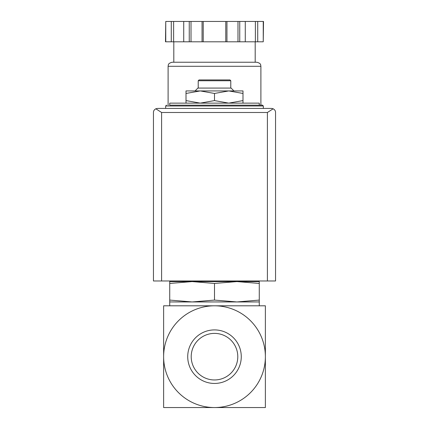 <?xml version="1.0" encoding="UTF-8"?>
<svg xmlns="http://www.w3.org/2000/svg" width="429" height="429" viewBox="0 0 429 429"><rect width="100%" height="100%" fill="white"/><g stroke="black" fill="none" stroke-linecap="round" stroke-linejoin="round"><path stroke-width="0.64" d="M265.374 356.676L265.374 305.807L214.5 305.807A50.874 50.874 0 0 1 265.374 356.676A50.874 50.874 0 0 1 214.5 407.55A50.874 50.874 0 0 1 163.626 356.676A50.874 50.874 0 0 1 214.5 305.807L163.626 305.807L163.626 407.55L265.374 407.55L265.374 356.676M186.009 103.132L186.009 100.584L200.257 103.132L214.5 100.584L228.743 103.132L242.991 100.584L242.991 103.132M169.734 283.446L169.734 281.59L192.117 281.59L169.734 283.446L169.734 300.086L192.117 301.941L214.5 300.086L214.5 283.446L192.106 281.59L236.883 281.59L214.5 283.446M259.266 281.59L259.266 283.446L236.883 281.59L259.266 281.59M214.5 300.086L236.883 301.941L169.734 301.941L169.734 300.086M259.266 300.086L259.266 301.941L236.883 301.941L259.266 300.086L259.266 283.446M191.211 356.676A23.289 23.289 0 0 1 226.142 336.508A23.289 23.289 0 0 1 226.142 376.844A23.289 23.289 0 0 1 191.211 356.676M187.725 356.676A26.775 26.775 0 0 1 227.885 333.494A26.775 26.775 0 0 1 227.885 379.863A26.775 26.775 0 0 1 187.725 356.676M259.266 407.55L232.813 407.55M196.187 407.55L169.734 407.55M259.266 105.164L259.266 103.132L169.734 103.132L169.734 105.164L262.521 105.164L169.734 105.164M186.009 93.463L186.009 90.921L200.257 90.921L186.009 93.463L186.009 100.584M242.991 90.921L242.991 93.463L228.743 90.921L214.5 93.463L200.252 90.921L242.991 90.921M242.991 100.584L242.991 93.463M214.5 100.584L214.5 93.463M198.219 80.749L230.781 80.749L229.965 79.933L199.035 79.933L198.219 80.749L198.219 88.074M233.955 90.921L231.102 88.074L197.898 88.074L195.045 90.921M273.16 108.789L271.477 108.419L157.523 108.419L155.84 108.789L161.594 112.489L161.594 280.979L275.547 280.979L275.547 112.489C275.59 110.929 274.796 109.695 273.16 108.789L267.406 112.489L267.406 280.979M155.84 108.789C154.204 109.695 153.41 110.929 153.453 112.489L153.453 280.979L161.594 280.979M263.245 41.801L263.513 21.45L257.722 21.45L257.722 41.801L263.245 41.801L263.245 21.45M165.755 41.801L165.755 21.45L165.487 41.801L257.722 41.801M255.196 41.801L255.196 62.232L173.804 62.232L173.804 41.801M168.104 66.297L260.896 66.297C260.505 65.187 261.551 63.508 256.826 62.232L172.174 62.232C167.449 63.508 168.495 65.187 168.104 66.297L168.104 105.164M255.384 41.801L255.384 21.45L257.722 21.45M245.275 41.801L245.275 21.45L255.384 21.45M226.946 41.801L226.946 21.45L245.275 21.45M225.777 41.801L225.777 21.45L226.946 21.45M203.223 41.801L203.223 21.45L225.777 21.45M202.054 41.801L202.054 21.45L203.223 21.45M183.725 41.801L183.725 21.45L202.054 21.45M173.616 41.801L173.616 21.45L183.725 21.45M171.278 41.801L171.278 21.45L173.616 21.45M165.755 21.45L171.278 21.45M262.521 105.164L263.336 105.979L165.664 105.979L166.479 105.164M267.406 112.489L161.594 112.489M239.752 41.801L239.752 21.45M237.988 41.801L237.988 21.45M191.012 41.801L191.012 21.45M189.248 41.801L189.248 21.45M245.592 281.59L246.761 280.979M182.239 280.979L183.408 281.59M169.734 301.941L169.734 305.807M259.266 301.941L259.266 305.807M165.664 105.979L165.664 108.419M263.336 105.979L263.336 108.419M230.781 80.749L230.781 88.074M260.896 66.297L260.896 105.164"/></g></svg>
